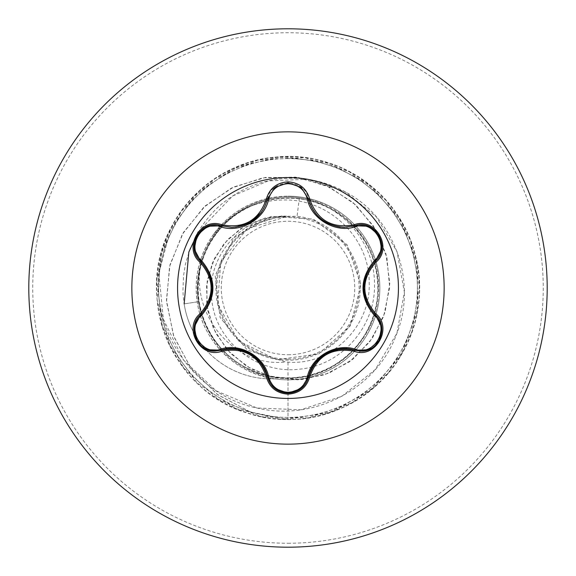 <?xml version="1.0" encoding="UTF-8"?>
<svg xmlns="http://www.w3.org/2000/svg" width="576" height="576" viewBox="0 0 576 576"><rect width="100%" height="100%" fill="white"/><g stroke="black" fill="none" stroke-linecap="round" stroke-linejoin="round"><path stroke-width="0.43" stroke-dasharray="2.88 2.16" d="M288 398.441A110.441 110.441 0 0 1 177.559 288A110.441 110.441 0 0 1 288 177.559A110.441 110.441 0 0 1 398.441 288A110.441 110.441 0 0 1 288 398.441M375.293 314.784C389.246 326.066 379.181 352.332 360.864 351.13L354.838 350.251M221.155 350.201L215.114 351.086C196.841 352.31 186.718 326.074 200.671 314.762L200.39 315.036M288 354.73A66.73 66.73 0 0 0 354.73 288A66.73 66.73 0 0 0 288 221.27A66.73 66.73 0 0 0 221.27 288A66.73 66.73 0 0 0 288 354.73M288 359.136A71.136 71.136 0 0 0 359.136 288A71.136 71.136 0 0 0 288 216.864A71.136 71.136 0 0 0 216.864 288A71.136 71.136 0 0 0 288 359.136M200.966 264.082C211.284 219.557 258.005 190.512 301.406 198.043C345.298 203.76 380.47 245.398 378.641 289.649C378.67 333.914 341.784 374.17 297.619 377.849C253.656 383.422 209.189 351.619 200.239 308.261C189.468 265.37 215.726 217.296 257.875 203.27C299.405 187.502 350.215 208.253 368.827 248.587C389.138 288.072 374.22 340.913 336.19 363.924C299.232 388.548 244.951 379.57 217.894 344.326C189.31 310.277 192.247 255.434 224.215 224.611C254.851 192.442 309.643 189.202 343.858 217.526C379.238 244.368 388.613 298.462 364.27 335.635C341.568 373.802 288.799 389.182 249.134 369.094C208.627 350.748 187.574 300.002 203.083 258.394C216.814 216.137 264.838 189.554 307.922 200.304C351.425 209.225 383.242 253.951 377.374 297.986C373.363 342.209 332.525 378.871 288 377.928C237.456 379.462 193.198 332.158 197.777 281.952C199.584 231.509 249.588 190.224 299.398 197.791C340.956 203.616 374.861 242.05 374.472 284.112C375.847 326.081 341.705 365.53 299.765 369.13C258.091 374.688 215.906 342.245 211.846 300.262C205.51 258.653 240.293 216.403 282.629 216.223C245.038 218.146 213.746 253.267 216 290.714C216.511 328.133 250.495 361.094 288 360.122C324.914 360.986 358.538 329.458 360.05 292.55C363.269 255.751 333.835 220.126 297.058 216.302L287.561 216.252L247.126 228.83L220.774 261.979L217.598 304.236L238.615 340.97L276.61 359.683L318.629 353.981L350.316 325.858L361.008 284.861L347.119 244.771L313.358 219.118L271.066 216.41L234.245 237.542L215.179 275.458L220.104 317.57L247.399 350.122L285.854 361.973L288 362.131C331.394 365.854 371.052 325.994 369.18 282.701C369.59 239.27 331.207 201.096 288 200.009C256.817 199.21 231.545 211.262 212.184 236.167A91.836 91.836 0 0 1 288 196.164A91.836 91.836 0 0 0 200.268 260.849A91.836 91.836 0 0 0 288 379.836A91.836 91.836 0 0 1 274.651 378.864L271.541 378.166C231.156 368.035 206.762 342.554 198.367 301.716C196.452 288.986 197.323 276.444 200.966 264.082C190.102 314.568 234.655 368.143 285.854 361.973M275.386 378.835A88.402 88.402 0 0 1 184.154 303.89L198.367 301.716M288 547.2A259.2 259.2 0 0 0 547.2 288A259.2 259.2 0 0 0 288 28.8A259.2 259.2 0 0 0 28.8 288A259.2 259.2 0 0 0 288 547.2A259.2 259.2 0 0 0 547.2 288A259.2 259.2 0 0 0 288 28.8M288 196.164A91.836 91.836 0 0 1 379.836 288A91.836 91.836 0 0 1 288 379.836A91.836 91.836 0 0 0 355.385 225.598A91.836 91.836 0 0 0 288 196.164A91.836 91.836 0 0 1 308.354 377.554A91.836 91.836 0 0 1 288 379.836M299.398 197.791L297.058 216.302M288 362.376L288 419.479L250.416 412.042L217.094 394.265L190.764 367.949L173.477 335.599L166.45 300.161L169.978 264.751L183.434 232.402L205.373 205.783L233.654 186.998L265.644 177.401L298.505 177.53L329.378 187.049L355.702 204.833L375.365 229.082L386.914 257.494L389.642 287.496L383.638 316.462L369.713 341.95L349.366 361.894L324.583 374.796L297.648 379.814L270.958 376.841L246.794 366.43L227.131 349.776L213.466 328.579L206.726 304.848L207.194 280.721L214.502 258.3L227.729 239.429L245.455 225.583L265.939 217.706L287.561 216.252M288 377.928L288 419.479L250.718 412.15L217.598 394.639L191.326 368.698L173.894 336.751L166.536 301.666L169.553 266.486L182.398 234.166L203.681 207.346L231.35 188.107L262.886 177.84L295.51 177.113L326.434 185.688L353.117 202.543L373.45 225.965L385.934 253.778L389.794 283.478L384.998 312.494L372.269 338.407L352.966 359.15L328.954 373.162L302.436 379.519L275.753 377.971L251.158 368.964L230.645 353.556L215.784 333.31L207.583 310.126L206.467 286.106L212.213 263.311L224.035 243.605L240.66 228.535L281.585 215.971L287.287 216.194M282.629 216.223L281.585 215.971M194.407 333.706A88.402 88.402 0 0 0 274.651 378.864C235.656 373.802 202.615 340.812 197.215 301.889C193.946 278.028 198.936 256.118 212.184 236.167M194.4 333.698A88.402 88.402 0 0 1 184.154 303.89C182.621 292.277 183.247 294.192 182.945 290.304L183.506 276.034L185.393 264.334L190.224 248.256L201.168 227.124C208.778 216.245 216.396 207.929 224.028 202.183C239.666 189.95 256.594 182.426 274.795 179.633C301.09 175.608 325.994 180.49 349.517 194.256C395.575 220.738 417.715 283.687 396.065 335.47C376.524 387.878 315.05 421.661 257.688 408.168C200.038 396.972 154.519 339.185 158.58 277.596C159.61 215.309 214.769 161.1 276.624 157.018C338.645 150.408 400.824 194.364 415.282 255.031C432.094 315.094 399.074 383.71 341.647 408.038C285.214 434.592 212.069 413.424 178.538 360.835C142.978 309.593 151.711 233.95 198 192.154C242.626 148.579 318.672 144.626 367.567 183.334C417.946 220.104 434.477 294.437 404.424 349.085C376.538 404.87 305.978 433.512 247.097 412.956C170.914 390.766 132.3 293.234 172.649 224.906C201.499 169.618 272.542 142.2 331.063 163.771C390.377 183.046 429.206 248.544 417.65 309.83C408.499 371.527 350.359 420.696 288 419.479L334.022 411.163L374.22 387.259L403.51 350.798L418.183 306.389L416.383 259.654L398.34 216.504L366.336 182.405L324.41 161.669L277.884 156.91L232.639 168.746L194.4 195.667L168.005 234.274L156.787 279.684L162.18 326.138L183.485 367.769L218.023 399.305L261.41 416.758L308.167 417.917L352.368 402.638L388.426 372.852L411.775 332.33L419.458 286.2L410.515 240.3L386.064 200.434L349.207 171.641L304.603 157.579L257.904 160.02L215.006 178.654L181.346 211.118L161.186 253.318L157.068 299.902L169.517 344.988L196.963 382.853L235.922 408.722L281.477 419.314L327.852 413.287L369.187 391.414L400.255 356.45L417.11 312.826L417.629 266.062L401.753 222.07L371.477 186.422L330.638 163.627L284.4 156.571L238.622 166.147L199.094 191.138L170.82 228.391L158.854 273.348L163.354 319.118L183.377 359.928L216.036 390.773L256.939 408.002L300.758 409.788L341.906 396.274L375.3 369.526L396.922 333.23L404.366 292.183L397.037 251.662L376.25 216.742L344.959 191.65L307.361 179.287L268.358 180.871L232.697 195.912L198.151 231.926M274.702 388.426L267.552 376.992M354.838 225.749L368.546 226.325M381.622 249.3L375.293 261.216M267.552 199.008C270.799 178.056 305.186 178.006 308.491 198.986M200.671 261.238L194.314 249.084M207.677 226.267L221.155 225.799M288 543.254A255.254 255.254 0 0 0 543.254 288A255.254 255.254 0 0 0 288 32.746A255.254 255.254 0 0 0 32.746 288A255.254 255.254 0 0 0 288 543.254M288 158.594A129.406 129.406 0 0 0 158.594 288A129.406 129.406 0 0 0 288 417.406A129.406 129.406 0 0 0 417.406 288A129.406 129.406 0 0 0 288 158.594M197.215 301.889L184.154 303.89"/><path stroke-width="0.86" d="M288 398.441A110.441 110.441 0 0 1 177.559 288A110.441 110.441 0 0 1 288 177.559A110.441 110.441 0 0 1 398.441 288A110.441 110.441 0 0 1 288 398.441M354.218 351.274C332.028 347.134 317.182 355.709 309.686 376.985C306.533 387.626 299.304 393.35 288 394.157C276.71 393.329 269.489 387.59 266.35 376.963C258.847 355.637 243.986 347.062 221.782 351.23C200.635 359.258 182.592 327.989 200.095 313.711C214.776 296.561 214.776 279.418 200.095 262.289C182.578 247.975 200.678 216.734 221.782 224.77C244.001 228.931 258.862 220.356 266.35 199.037C269.496 188.402 276.71 182.671 288 181.843C299.304 182.657 306.533 188.381 309.686 199.015C317.203 220.306 332.042 228.874 354.218 224.726C375.372 216.72 393.379 248.011 375.869 262.267C361.152 279.432 361.152 296.59 375.869 313.733C393.394 328.032 375.329 359.294 354.218 351.274L354.838 350.251C336.06 343.606 312.163 357.343 308.491 377.014C305.568 386.971 298.742 392.357 288.022 393.185C298.685 392.407 305.51 387.014 308.491 377.014A1.318 0.41 13.4 0 1 307.303 377.143C311.249 356.717 335.974 342.49 355.55 349.294C374.148 356.436 390.305 328.349 374.818 315.878C359.086 297.252 359.086 278.669 374.818 260.122C390.319 247.601 374.105 219.55 355.55 226.706C335.887 233.51 311.206 219.204 307.303 198.857C304.546 189.511 298.109 184.457 288 183.679C277.898 184.471 271.476 189.54 268.733 198.871C264.816 219.334 240.034 233.582 220.442 226.757C201.852 219.586 185.666 247.658 201.146 260.143C216.842 278.755 216.842 297.324 201.146 315.857C185.652 328.392 201.902 356.429 220.442 349.243C240.127 342.41 264.859 356.746 268.733 377.129C271.476 386.46 277.898 391.522 288 392.321C298.116 391.543 304.546 386.489 307.303 377.143M220.442 226.757A1.318 0.41 106.7 0 1 221.155 225.799L231.725 227.347L221.155 225.799C201.276 218.239 184.19 247.745 200.671 261.238A1.318 0.41 133.4 0 1 201.146 260.143M307.303 198.857A1.318 0.41 166.6 0 1 308.491 198.986C313.704 216.439 325.642 225.878 344.304 227.29C325.786 226.022 313.848 216.583 308.491 198.986L301.162 187.423L288.022 182.815L274.874 187.43L267.552 199.008C262.238 216.605 250.294 226.051 231.725 227.347C250.351 225.972 262.296 216.526 267.552 199.008L266.35 199.037M309.686 376.985L308.491 377.014C316.325 354.917 331.776 345.996 354.838 350.251L360.864 351.13C379.159 352.267 389.268 326.261 375.293 314.784L375.631 315.115L375.293 314.784C360.043 296.935 360.043 279.079 375.293 261.216C360.086 279.036 360.086 296.892 375.293 314.784L375.869 313.733M200.095 313.711L200.671 314.762C215.834 296.957 215.834 279.115 200.671 261.238C215.885 279.072 215.885 296.914 200.671 314.762C186.718 326.232 196.812 352.224 215.114 351.086L221.155 350.201A1.318 0.41 73.3 0 1 220.442 349.243M288 28.8A259.2 259.2 0 0 1 547.2 288A259.2 259.2 0 0 1 288 547.2A259.2 259.2 0 0 1 28.8 288A259.2 259.2 0 0 1 288 28.8A259.2 259.2 0 0 0 28.8 288A259.2 259.2 0 0 0 288 547.2M198.151 231.926L188.849 252.007L184.154 303.89M194.35 326.678L200.671 314.762A1.318 0.41 -133.4 0 0 201.146 315.857M266.35 376.963L267.552 376.992C263.938 357.372 240.041 343.526 221.155 350.201C244.238 345.917 259.704 354.852 267.552 376.992A1.318 0.41 166.7 0 0 268.733 377.129M288.022 393.185L274.702 388.426L267.552 376.992C270.526 387.007 277.351 392.407 288.022 393.185M368.323 349.762L354.838 350.251A1.318 0.41 106.6 0 0 355.55 349.294M374.818 315.878A1.318 0.41 133.3 0 0 375.293 314.791L381.636 326.765M374.818 260.122A1.318 0.41 -133.3 0 1 375.293 261.216C391.774 247.774 374.767 218.225 354.838 225.749L344.304 227.29L354.838 225.749L354.218 224.726M355.55 226.706A1.318 0.41 73.4 0 0 354.838 225.749L368.388 226.26M381.658 249.084L379.094 235.411L368.546 226.325L379.138 235.498L381.622 249.3L375.293 261.216L375.869 262.267M268.733 198.871A1.318 0.41 13.3 0 0 267.552 199.008L274.759 187.524M207.468 226.354L196.913 235.404L194.314 249.084L196.963 235.325L207.677 226.267L221.155 225.799L221.782 224.77M221.782 351.23L221.155 350.201L207.612 349.704M340.2 227.059C323.51 224.114 312.941 214.754 308.491 198.986L309.686 199.015M200.095 262.289L200.671 261.238L194.342 249.25M288 131.854A156.146 156.146 0 0 1 444.146 288A156.146 156.146 0 0 1 288 444.146A156.146 156.146 0 0 1 131.854 288A156.146 156.146 0 0 1 288 131.854M201.168 314.28L200.39 315.036M250.164 353.606L261.396 363.665M235.814 348.883L249.984 353.498M325.93 353.628L340.243 348.934M314.676 363.679L325.822 353.686M363.73 287.964L366.833 273.211M366.818 302.753L363.73 288.173M261.367 212.364L250.106 222.43L235.771 227.124M212.206 288.036L209.11 302.774M209.124 273.262L212.206 287.914M207.454 349.646L196.898 340.567L194.314 326.902M267.552 376.992L267.386 376.315M221.155 350.201L221.818 350.014M301.14 388.591L288 393.185L274.874 388.57M308.657 376.344L301.277 388.483M354.838 350.251L354.175 350.057M379.08 340.618L368.532 349.682M381.658 326.938L379.08 340.61M375.293 314.784L374.796 314.309M375.293 261.216L374.789 261.691M354.838 225.749L354.182 225.943M301.327 187.56L308.657 199.663M274.889 187.423L288.022 182.815L301.154 187.416M267.552 199.008L267.386 199.678M221.155 225.799L221.825 225.986M200.671 261.238L201.161 261.713"/></g></svg>
